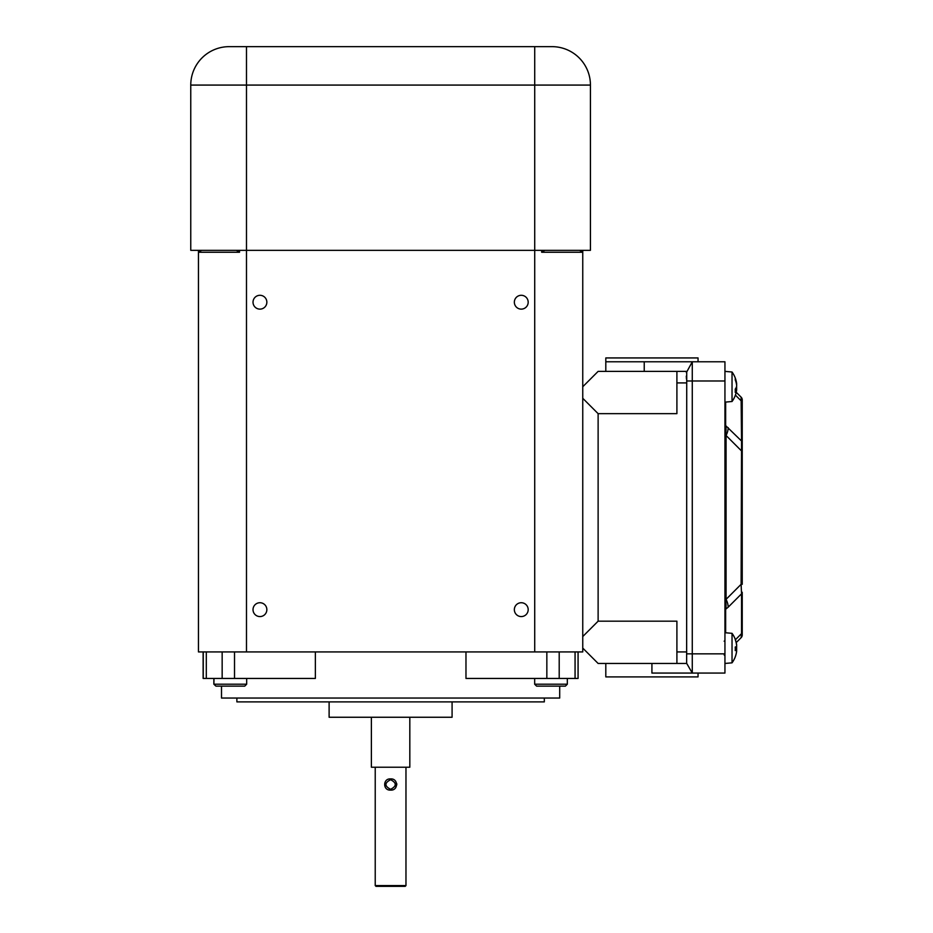<?xml version="1.0" encoding="UTF-8"?>
<svg xmlns="http://www.w3.org/2000/svg" width="933" height="933" viewBox="0 0 933 933"><rect width="100%" height="100%" fill="white"/><g stroke="black" fill="none" stroke-linecap="round" stroke-linejoin="round"><path stroke-width="1.4" d="M395.674 787.72L396.793 784.618M396.793 784.513L396.677 783.428M390.6 790.088C382.693 790.741 382.74 778.25 390.6 778.927C398.484 778.262 398.484 790.764 390.6 790.088L390.6 790.088M390.6 779.708C384.408 782.904 384.408 786.111 390.6 789.318L390.6 789.318C396.805 786.111 396.805 782.904 390.6 779.708M521.267 602.73A6.916 6.916 0 0 0 514.351 609.657A6.916 6.916 0 0 0 521.267 616.573A6.916 6.916 0 0 0 528.183 609.657A6.916 6.916 0 0 0 521.267 602.73M521.267 295.294A6.916 6.916 0 0 0 514.351 302.21A6.916 6.916 0 0 0 521.267 309.126A6.916 6.916 0 0 0 528.183 302.21A6.916 6.916 0 0 0 521.267 295.294M259.934 602.73A6.916 6.916 0 0 0 253.018 609.657A6.916 6.916 0 0 0 259.934 616.573A6.916 6.916 0 0 0 266.85 609.657A6.916 6.916 0 0 0 259.934 602.73M259.934 295.294A6.916 6.916 0 0 0 253.018 302.21A6.916 6.916 0 0 0 259.934 309.126A6.916 6.916 0 0 0 266.85 302.21A6.916 6.916 0 0 0 259.934 295.294M206.298 651.922L206.298 678.443L203.126 678.443L203.126 651.922M559.695 686.128L559.695 698.047L221.506 698.047L221.506 686.128M559.205 651.922L559.205 678.443L465.975 678.443L465.975 651.922M234.521 651.922L234.521 678.443L315.366 678.443L315.366 651.922M452.085 701.884L452.085 717.255L329.116 717.255L329.116 701.884M544.324 698.047L544.324 701.884L236.877 701.884L236.877 698.047M409.82 717.255L409.82 767.218L371.381 767.218L371.381 717.255M405.202 886.35L375.999 886.35L375.229 885.58L405.972 885.58L405.202 886.35M582.752 398.286L598.123 413.657L676.903 413.657L676.903 371.381L686.735 371.381L686.641 653.846L724.941 653.846L724.941 673.066L692.274 673.066L692.274 361.782L605.809 361.782L605.809 357.934L698.047 357.934L698.047 361.782M698.047 673.066L698.047 676.903L605.809 676.903L605.809 663.456M582.752 250.336L582.752 651.922L198.449 651.922L198.449 250.336M582.239 250.336L582.239 252.248L541.676 252.248L541.676 250.336M239.524 250.336L239.524 252.248L198.962 252.248L198.962 250.336M198.962 252.248L201.493 250.336M236.352 250.336L239.524 252.248M541.676 252.248L544.849 250.336M579.708 250.336L582.239 252.248M686.361 372.675L692.274 361.782L724.941 361.782L724.941 380.991L686.641 380.991M676.903 371.381L598.123 371.381L582.752 386.752M686.735 663.456L598.123 663.456L582.752 648.085M651.922 663.456L651.922 673.066L692.274 673.066L686.641 663.293L686.641 653.846M598.123 413.657L598.123 621.18L676.903 621.18L676.903 651.922L686.735 651.922M582.752 636.551L598.123 621.18M676.903 663.456L676.903 651.922M686.466 379.066L686.291 376.116M605.809 361.782L605.809 371.381L605.809 361.782M742.236 592.268L742.236 634.965L742.236 592.268A3.849 2.717 180 0 1 741.537 593.831L741.117 584.303L742.236 584.303L742.236 442.58L742.236 450.534L741.117 450.534L726.072 435.489L724.941 427.92L725.652 425.6A19.22 14.858 120.4 0 1 725.652 433.437M742.236 442.58L742.236 399.884L742.236 442.58A3.849 2.717 0 0 0 741.537 441.006L741.117 584.303L726.072 599.348L724.941 606.916L725.652 609.249A19.22 14.858 -120.4 0 0 725.652 601.4M724.941 653.846L724.941 380.991M735.402 639.746L741.537 633.624L741.117 637.682L736.207 642.592L741.117 637.682A3.849 3.849 0 0 0 742.236 634.965M725.652 402.065L725.652 425.6L741.537 441.006L741.117 397.166L736.242 392.292L741.117 397.166A3.849 3.849 0 0 1 742.236 399.884M742.236 632.049A3.849 2.717 0 0 1 741.537 633.624L741.537 593.831L728.172 607.196A19.22 11.091 -135 0 0 726.072 599.348L726.072 435.489A19.22 11.091 135 0 0 728.172 427.652M578.075 651.922L578.075 678.443L575.066 678.443L575.066 651.922M559.205 678.443L575.066 678.443M234.521 678.443L222.159 678.443L222.159 651.922M206.298 678.443L222.159 678.443M246.674 684.204L244.761 686.128L215.931 686.128L214.019 684.204L246.674 684.204L246.674 678.443M215.931 686.128L213.867 684.204L214.019 678.443M590.437 250.336L190.764 250.336L190.764 85.078A38.428 38.428 0 0 1 229.191 46.65L552.009 46.65A38.428 38.428 0 0 1 590.437 85.078L590.437 250.336M590.437 85.078A38.428 38.428 0 0 0 552.009 46.65A38.428 38.428 0 0 1 590.437 85.078L534.714 85.078L534.714 651.922M567.334 684.204L565.41 686.128L536.592 686.128L534.667 684.204L567.334 684.204L567.334 678.443M736.638 384.629L736.638 383.941L736.638 384.629A24.981 2.239 175 0 0 736.545 384.559M736.638 384.291L736.638 385.096A24.981 2.239 -5 0 1 736.627 385.119L736.638 385.096M736.638 388.886L736.638 389.574A24.981 24.783 44.3 0 0 736.638 389.574L735.251 389.458M736.638 389.574L736.604 389.574A24.981 24.783 -44.3 0 0 736.638 389.224L736.638 388.42A24.981 2.239 -175 0 0 736.627 388.396M736.359 383.545L736.638 383.533A24.981 22.112 169.2 0 0 736.51 382.635A24.981 24.981 0 0 0 732.032 372.01L732.032 401.505L724.941 402.135M736.51 382.635A24.981 22.112 169.2 0 0 735.227 378.215A24.083 11.009 174.4 0 1 735.297 379.02A24.083 11.009 174.4 0 1 735.227 379.848A24.981 22.112 -169.2 0 1 736.638 385.271L736.638 386.285A24.981 11.418 -5.6 0 1 735.227 389.166A24.083 21.319 10.8 0 1 735.227 392.326A24.981 11.418 5.6 0 0 736.638 389.667L736.638 389.982A24.981 22.112 10.8 0 1 736.51 390.88A24.981 24.981 0 0 1 732.032 401.505M736.51 386.752A24.981 11.418 -174.4 0 1 736.638 387.23L736.638 388.245A24.981 22.112 -10.8 0 1 736.44 389.562M736.638 389.982L735.251 389.551M735.227 639.268A24.083 2.041 175 0 1 735.286 639.35A24.981 24.981 0 0 0 732.032 633.332L732.032 662.838L724.941 663.456L732.032 662.838A24.981 24.981 0 0 0 735.286 656.82A24.083 2.041 -175 0 1 735.227 656.902A24.981 24.794 45.8 0 0 736.638 650.884L736.638 650.208L735.262 650.079L736.638 650.208L736.638 650.884M735.286 639.35A24.083 2.041 175 0 1 735.297 639.408A24.083 2.041 175 0 1 735.227 639.572A24.981 24.794 -134.2 0 1 736.638 645.601L736.638 646.417A24.981 2.123 -5 0 1 735.227 647.047A24.083 23.908 45.8 0 1 735.227 650.593A24.981 2.123 5 0 0 736.638 650.208M736.604 645.274L736.638 645.274A24.981 24.794 134.2 0 0 735.286 639.443M736.638 645.274L736.638 645.963M735.286 647.035A24.083 23.908 -45.8 0 1 735.286 648.085M735.286 649.135A24.981 2.123 -175 0 1 736.638 649.753L736.638 650.558M736.592 644.843L736.638 644.843A24.981 21.751 169.8 0 0 736.545 644.178A24.981 21.751 169.8 0 0 736.219 642.569M736.545 648.085A24.981 12.082 -174.3 0 1 736.638 648.458L736.638 649.473A24.981 21.751 -10.2 0 1 736.615 649.73M736.638 651.327L736.638 651.327A24.981 21.751 10.2 0 1 736.545 651.98A24.981 24.981 0 0 1 732.032 662.838M736.044 649.415A24.981 12.082 -5.7 0 0 736.638 647.712L736.638 646.686A24.981 21.751 -169.8 0 0 736.615 646.441M213.867 684.204L213.867 678.443M246.487 651.922L246.487 85.078L190.764 85.078A38.428 38.428 0 0 1 229.191 46.65M686.735 382.915L676.903 382.915M644.236 361.782L644.236 371.381M742.236 402.788A3.849 2.717 180 0 0 741.537 401.225L735.414 395.114M728.172 607.196L725.652 609.249L725.652 632.772M546.843 678.443L546.843 651.922M534.714 46.65L534.714 85.078L246.487 85.078L246.487 46.65M735.822 388.268L736.638 388.245M735.274 649.636L736.638 649.753M203.266 678.443L203.266 651.922M405.972 767.218L405.972 885.58M375.229 767.218L375.229 885.58M534.667 684.204L534.667 678.443M732.032 372.01L724.941 371.381M724.171 641.228L724.941 640.458M724.171 654.943L724.941 655.712M732.032 633.332L724.941 632.714M736.545 644.178A24.981 24.981 0 0 0 736.242 642.557"/></g></svg>
